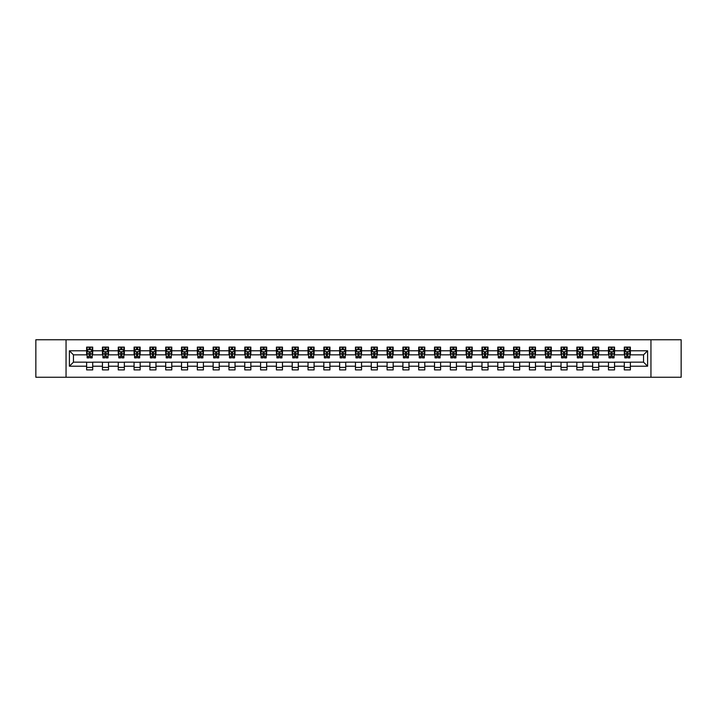 <?xml version="1.0" encoding="UTF-8"?>
<svg xmlns="http://www.w3.org/2000/svg" width="717" height="717" viewBox="0 0 717 717"><rect width="100%" height="100%" fill="white"/><g stroke="black" fill="none" stroke-linecap="round" stroke-linejoin="round"><path stroke-width="1.08" d="M650.946 377.25L681.15 377.25L681.15 339.75L650.946 339.75L650.946 377.25L66.054 377.25L66.054 339.75L35.85 339.75L35.85 377.25L66.054 377.25M650.946 339.75L66.054 339.75M630.368 350.792L630.368 347.1L624.283 347.1L624.283 350.792L614.55 350.792L614.55 347.1L608.473 347.1L608.473 350.792L598.74 350.792L598.74 347.1L592.654 347.1L592.654 350.792L582.93 350.792L582.93 347.1L576.844 347.1L576.844 350.792L567.111 350.792L567.111 347.1L561.035 347.1L561.035 350.792L551.301 350.792L551.301 347.1L545.216 347.1L545.216 350.792L535.482 350.792L535.482 347.1L529.406 347.1L529.406 350.792L519.673 350.792L519.673 347.1L513.587 347.1L513.587 350.792L503.863 350.792L503.863 347.1L497.777 347.1L497.777 350.792L488.044 350.792L488.044 347.1L481.967 347.1L481.967 350.792L472.234 350.792L472.234 347.1L466.149 347.1L466.149 350.792L456.424 350.792L456.424 347.1L450.339 347.1L450.339 350.792L440.605 350.792L440.605 347.1L434.529 347.1L434.529 350.792L424.796 350.792L424.796 347.1L418.71 347.1L418.71 350.792L408.977 350.792L408.977 347.1L402.9 347.1L402.9 350.792L393.167 350.792L393.167 347.1L387.081 347.1L387.081 350.792L377.357 350.792L377.357 347.1L371.272 347.1L371.272 350.792L361.538 350.792L361.538 347.1L355.462 347.1L355.462 350.792L345.728 350.792L345.728 347.1L339.643 347.1L339.643 350.792L329.919 350.792L329.919 347.1L323.833 347.1L323.833 350.792L314.1 350.792L314.1 347.1L308.023 347.1L308.023 350.792L298.29 350.792L298.29 347.1L292.204 347.1L292.204 350.792L282.471 350.792L282.471 347.1L276.395 347.1L276.395 350.792L266.661 350.792L266.661 347.1L260.576 347.1L260.576 350.792L250.851 350.792L250.851 347.1L244.766 347.1L244.766 350.792L235.033 350.792L235.033 347.1L228.956 347.1L228.956 350.792L219.223 350.792L219.223 347.1L213.137 347.1L213.137 350.792L203.413 350.792L203.413 347.1L197.327 347.1L197.327 350.792L187.594 350.792L187.594 347.1L181.518 347.1L181.518 350.792L171.784 350.792L171.784 347.1L165.699 347.1L165.699 350.792L155.965 350.792L155.965 347.1L149.889 347.1L149.889 350.792L140.156 350.792L140.156 347.1L134.07 347.1L134.07 350.792L124.346 350.792L124.346 347.1L118.26 347.1L118.26 350.792L108.527 350.792L108.527 347.1L102.45 347.1L102.45 350.792L92.717 350.792L92.717 347.1L86.632 347.1L86.632 350.792L69.406 350.792L69.406 366.208L73.457 362.148L86.632 362.148L86.632 369.9L92.717 369.9L92.717 362.148L102.45 362.148L102.45 369.9L108.527 369.9L108.527 362.148L118.26 362.148L118.26 369.9L124.346 369.9L124.346 362.148L134.07 362.148L134.07 369.9L140.156 369.9L140.156 362.148L149.889 362.148L149.889 369.9L155.965 369.9L155.965 362.148L165.699 362.148L165.699 369.9L171.784 369.9L171.784 362.148L181.518 362.148L181.518 369.9L187.594 369.9L187.594 362.148L197.327 362.148L197.327 369.9L203.413 369.9L203.413 362.148L213.137 362.148L213.137 369.9L219.223 369.9L219.223 362.148L228.956 362.148L228.956 369.9L235.033 369.9L235.033 362.148L244.766 362.148L244.766 369.9L250.851 369.9L250.851 362.148L260.576 362.148L260.576 369.9L266.661 369.9L266.661 362.148L276.395 362.148L276.395 369.9L282.471 369.9L282.471 362.148L292.204 362.148L292.204 369.9L298.29 369.9L298.29 362.148L308.023 362.148L308.023 369.9L314.1 369.9L314.1 362.148L323.833 362.148L323.833 369.9L329.919 369.9L329.919 362.148L339.643 362.148L339.643 369.9L345.728 369.9L345.728 362.148L355.462 362.148L355.462 369.9L361.538 369.9L361.538 362.148L371.272 362.148L371.272 369.9L377.357 369.9L377.357 362.148L387.081 362.148L387.081 369.9L393.167 369.9L393.167 362.148L402.9 362.148L402.9 369.9L408.977 369.9L408.977 362.148L418.71 362.148L418.71 369.9L424.796 369.9L424.796 362.148L434.529 362.148L434.529 369.9L440.605 369.9L440.605 362.148L450.339 362.148L450.339 369.9L456.424 369.9L456.424 362.148L466.149 362.148L466.149 369.9L472.234 369.9L472.234 362.148L481.967 362.148L481.967 369.9L488.044 369.9L488.044 362.148L497.777 362.148L497.777 369.9L503.863 369.9L503.863 362.148L513.587 362.148L513.587 369.9L519.673 369.9L519.673 362.148L529.406 362.148L529.406 369.9L535.482 369.9L535.482 362.148L545.216 362.148L545.216 369.9L551.301 369.9L551.301 362.148L561.035 362.148L561.035 369.9L567.111 369.9L567.111 362.148L576.844 362.148L576.844 369.9L582.93 369.9L582.93 362.148L592.654 362.148L592.654 369.9L598.74 369.9L598.74 362.148L608.473 362.148L608.473 369.9L614.55 369.9L614.55 362.148L624.283 362.148L624.283 369.9L630.368 369.9L630.368 362.148L643.543 362.148L643.543 354.852L630.368 354.852L630.368 350.792L647.594 350.792L647.594 366.208L630.368 366.208M624.283 366.208L614.55 366.208M608.473 366.208L598.74 366.208M592.654 366.208L582.93 366.208M576.844 366.208L567.111 366.208M561.035 366.208L551.301 366.208M545.216 366.208L535.482 366.208M529.406 366.208L519.673 366.208M513.587 366.208L503.863 366.208M497.777 366.208L488.044 366.208M481.967 366.208L472.234 366.208M466.149 366.208L456.424 366.208M450.339 366.208L440.605 366.208M434.529 366.208L424.796 366.208M418.71 366.208L408.977 366.208M402.9 366.208L393.167 366.208M387.081 366.208L377.357 366.208M371.272 366.208L361.538 366.208M355.462 366.208L345.728 366.208M339.643 366.208L329.919 366.208M323.833 366.208L314.1 366.208M308.023 366.208L298.29 366.208M292.204 366.208L282.471 366.208M276.395 366.208L266.661 366.208M260.576 366.208L250.851 366.208M244.766 366.208L235.033 366.208M228.956 366.208L219.223 366.208M213.137 366.208L203.413 366.208M197.327 366.208L187.594 366.208M181.518 366.208L171.784 366.208M165.699 366.208L155.965 366.208M149.889 366.208L140.156 366.208M134.07 366.208L124.346 366.208M118.26 366.208L108.527 366.208M102.45 366.208L92.717 366.208M86.632 366.208L69.406 366.208M624.283 350.792L624.283 354.852L614.55 354.852L614.55 350.792M608.473 350.792L608.473 354.852L598.74 354.852L598.74 350.792M592.654 350.792L592.654 354.852L582.93 354.852L582.93 350.792M576.844 350.792L576.844 354.852L567.111 354.852L567.111 350.792M561.035 350.792L561.035 354.852L551.301 354.852L551.301 350.792M545.216 350.792L545.216 354.852L535.482 354.852L535.482 350.792M529.406 350.792L529.406 354.852L519.673 354.852L519.673 350.792M513.587 350.792L513.587 354.852L503.863 354.852L503.863 350.792M497.777 350.792L497.777 354.852L488.044 354.852L488.044 350.792M481.967 350.792L481.967 354.852L472.234 354.852L472.234 350.792M466.149 350.792L466.149 354.852L456.424 354.852L456.424 350.792M450.339 350.792L450.339 354.852L440.605 354.852L440.605 350.792M434.529 350.792L434.529 354.852L424.796 354.852L424.796 350.792M418.71 350.792L418.71 354.852L408.977 354.852L408.977 350.792M402.9 350.792L402.9 354.852L393.167 354.852L393.167 350.792M387.081 350.792L387.081 354.852L377.357 354.852L377.357 350.792M371.272 350.792L371.272 354.852L361.538 354.852L361.538 350.792M355.462 350.792L355.462 354.852L345.728 354.852L345.728 350.792M339.643 350.792L339.643 354.852L329.919 354.852L329.919 350.792M323.833 350.792L323.833 354.852L314.1 354.852L314.1 350.792M308.023 350.792L308.023 354.852L298.29 354.852L298.29 350.792M292.204 350.792L292.204 354.852L282.471 354.852L282.471 350.792M276.395 350.792L276.395 354.852L266.661 354.852L266.661 350.792M260.576 350.792L260.576 354.852L250.851 354.852L250.851 350.792M244.766 350.792L244.766 354.852L235.033 354.852L235.033 350.792M228.956 350.792L228.956 354.852L219.223 354.852L219.223 350.792M213.137 350.792L213.137 354.852L203.413 354.852L203.413 350.792M197.327 350.792L197.327 354.852L187.594 354.852L187.594 350.792M181.518 350.792L181.518 354.852L171.784 354.852L171.784 350.792M165.699 350.792L165.699 354.852L155.965 354.852L155.965 350.792M149.889 350.792L149.889 354.852L140.156 354.852L140.156 350.792M134.07 350.792L134.07 354.852L124.346 354.852L124.346 350.792M118.26 350.792L118.26 354.852L108.527 354.852L108.527 350.792M102.45 350.792L102.45 354.852L92.717 354.852L92.717 350.792M86.632 350.792L86.632 354.852L73.457 354.852L69.406 350.792M73.457 354.852L73.457 362.148M647.594 366.208L643.543 362.148M643.543 354.852L647.594 350.792M86.632 349.627L87.142 349.627M89.069 349.627L90.288 349.627M92.206 349.627L92.717 349.627M86.632 354.754L87.142 354.754M89.069 354.754L90.288 354.754M92.206 354.754L92.717 354.754M86.632 362.246L92.717 362.246M86.632 367.373L92.717 367.373M102.45 362.246L108.527 362.246M102.45 367.373L108.527 367.373M102.45 349.627L102.952 349.627M104.879 349.627L106.098 349.627M108.025 349.627L108.527 349.627M102.45 354.754L102.952 354.754M104.879 354.754L106.098 354.754M108.025 354.754L108.527 354.754M118.26 362.246L124.346 362.246M118.26 367.373L124.346 367.373M118.26 349.627L118.771 349.627M120.698 349.627L121.908 349.627M123.835 349.627L124.346 349.627M118.26 354.754L118.771 354.754M120.698 354.754L121.908 354.754M123.835 354.754L124.346 354.754M134.07 362.246L140.156 362.246M134.07 367.373L140.156 367.373M134.07 349.627L134.581 349.627M136.508 349.627L137.727 349.627M139.654 349.627L140.156 349.627M134.07 354.754L134.581 354.754M136.508 354.754L137.727 354.754M139.654 354.754L140.156 354.754M149.889 362.246L155.965 362.246M149.889 367.373L155.965 367.373M149.889 349.627L150.391 349.627M152.318 349.627L153.537 349.627M155.464 349.627L155.965 349.627M149.889 354.754L150.391 354.754M152.318 354.754L153.537 354.754M155.464 354.754L155.965 354.754M165.699 362.246L171.784 362.246M165.699 367.373L171.784 367.373M165.699 349.627L166.21 349.627M168.136 349.627L169.346 349.627M171.273 349.627L171.784 349.627M165.699 354.754L166.21 354.754M168.136 354.754L169.346 354.754M171.273 354.754L171.784 354.754M181.518 362.246L187.594 362.246M181.518 367.373L187.594 367.373M181.518 349.627L182.019 349.627M183.946 349.627L185.165 349.627M187.092 349.627L187.594 349.627M181.518 354.754L182.019 354.754M183.946 354.754L185.165 354.754M187.092 354.754L187.594 354.754M197.327 362.246L203.413 362.246M197.327 367.373L203.413 367.373M197.327 349.627L197.838 349.627M199.756 349.627L200.975 349.627M202.902 349.627L203.413 349.627M197.327 354.754L197.838 354.754M199.756 354.754L200.975 354.754M202.902 354.754L203.413 354.754M213.137 362.246L219.223 362.246M213.137 367.373L219.223 367.373M213.137 349.627L213.648 349.627M215.575 349.627L216.794 349.627M218.712 349.627L219.223 349.627M213.137 354.754L213.648 354.754M215.575 354.754L216.794 354.754M218.712 354.754L219.223 354.754M228.956 362.246L235.033 362.246M228.956 367.373L235.033 367.373M228.956 349.627L229.458 349.627M231.385 349.627L232.604 349.627M234.531 349.627L235.033 349.627M228.956 354.754L229.458 354.754M231.385 354.754L232.604 354.754M234.531 354.754L235.033 354.754M244.766 362.246L250.851 362.246M244.766 367.373L250.851 367.373M244.766 349.627L245.277 349.627M247.204 349.627L248.414 349.627M250.341 349.627L250.851 349.627M244.766 354.754L245.277 354.754M247.204 354.754L248.414 354.754M250.341 354.754L250.851 354.754M260.576 362.246L266.661 362.246M260.576 367.373L266.661 367.373M260.576 349.627L261.087 349.627M263.014 349.627L264.232 349.627M266.159 349.627L266.661 349.627M260.576 354.754L261.087 354.754M263.014 354.754L264.232 354.754M266.159 354.754L266.661 354.754M276.395 362.246L282.471 362.246M276.395 367.373L282.471 367.373M276.395 349.627L276.896 349.627M278.823 349.627L280.042 349.627M281.969 349.627L282.471 349.627M276.395 354.754L276.896 354.754M278.823 354.754L280.042 354.754M281.969 354.754L282.471 354.754M292.204 362.246L298.29 362.246M292.204 367.373L298.29 367.373M292.204 349.627L292.715 349.627M294.642 349.627L295.852 349.627M297.779 349.627L298.29 349.627M292.204 354.754L292.715 354.754M294.642 354.754L295.852 354.754M297.779 354.754L298.29 354.754M308.023 362.246L314.1 362.246M308.023 367.373L314.1 367.373M308.023 349.627L308.525 349.627M310.452 349.627L311.671 349.627M313.598 349.627L314.1 349.627M308.023 354.754L308.525 354.754M310.452 354.754L311.671 354.754M313.598 354.754L314.1 354.754M323.833 362.246L329.919 362.246M323.833 367.373L329.919 367.373M323.833 349.627L324.344 349.627M326.262 349.627L327.481 349.627M329.408 349.627L329.919 349.627M323.833 354.754L324.344 354.754M326.262 354.754L327.481 354.754M329.408 354.754L329.919 354.754M339.643 362.246L345.728 362.246M339.643 367.373L345.728 367.373M339.643 349.627L340.154 349.627M342.081 349.627L343.291 349.627M345.218 349.627L345.728 349.627M339.643 354.754L340.154 354.754M342.081 354.754L343.291 354.754M345.218 354.754L345.728 354.754M355.462 362.246L361.538 362.246M355.462 367.373L361.538 367.373M355.462 349.627L355.964 349.627M357.891 349.627L359.109 349.627M361.036 349.627L361.538 349.627M355.462 354.754L355.964 354.754M357.891 354.754L359.109 354.754M361.036 354.754L361.538 354.754M371.272 362.246L377.357 362.246M371.272 367.373L377.357 367.373M371.272 349.627L371.782 349.627M373.709 349.627L374.919 349.627M376.846 349.627L377.357 349.627M371.272 354.754L371.782 354.754M373.709 354.754L374.919 354.754M376.846 354.754L377.357 354.754M387.081 362.246L393.167 362.246M387.081 367.373L393.167 367.373M387.081 349.627L387.592 349.627M389.519 349.627L390.738 349.627M392.656 349.627L393.167 349.627M387.081 354.754L387.592 354.754M389.519 354.754L390.738 354.754M392.656 354.754L393.167 354.754M402.9 362.246L408.977 362.246M402.9 367.373L408.977 367.373M402.9 349.627L403.402 349.627M405.329 349.627L406.548 349.627M408.475 349.627L408.977 349.627M402.9 354.754L403.402 354.754M405.329 354.754L406.548 354.754M408.475 354.754L408.977 354.754M418.71 362.246L424.796 362.246M418.71 367.373L424.796 367.373M418.71 349.627L419.221 349.627M421.148 349.627L422.358 349.627M424.285 349.627L424.796 349.627M418.71 354.754L419.221 354.754M421.148 354.754L422.358 354.754M424.285 354.754L424.796 354.754M434.529 362.246L440.605 362.246M434.529 367.373L440.605 367.373M434.529 349.627L435.031 349.627M436.958 349.627L438.177 349.627M440.104 349.627L440.605 349.627M434.529 354.754L435.031 354.754M436.958 354.754L438.177 354.754M440.104 354.754L440.605 354.754M450.339 362.246L456.424 362.246M450.339 367.373L456.424 367.373M450.339 349.627L450.841 349.627M452.768 349.627L453.986 349.627M455.913 349.627L456.424 349.627M450.339 354.754L450.841 354.754M452.768 354.754L453.986 354.754M455.913 354.754L456.424 354.754M466.149 362.246L472.234 362.246M466.149 367.373L472.234 367.373M466.149 349.627L466.659 349.627M468.586 349.627L469.796 349.627M471.723 349.627L472.234 349.627M466.149 354.754L466.659 354.754M468.586 354.754L469.796 354.754M471.723 354.754L472.234 354.754M481.967 362.246L488.044 362.246M481.967 367.373L488.044 367.373M481.967 349.627L482.469 349.627M484.396 349.627L485.615 349.627M487.542 349.627L488.044 349.627M481.967 354.754L482.469 354.754M484.396 354.754L485.615 354.754M487.542 354.754L488.044 354.754M497.777 362.246L503.863 362.246M497.777 367.373L503.863 367.373M497.777 349.627L498.288 349.627M500.206 349.627L501.425 349.627M503.352 349.627L503.863 349.627M497.777 354.754L498.288 354.754M500.206 354.754L501.425 354.754M503.352 354.754L503.863 354.754M513.587 362.246L519.673 362.246M513.587 367.373L519.673 367.373M513.587 349.627L514.098 349.627M516.025 349.627L517.244 349.627M519.162 349.627L519.673 349.627M513.587 354.754L514.098 354.754M516.025 354.754L517.244 354.754M519.162 354.754L519.673 354.754M529.406 362.246L535.482 362.246M529.406 367.373L535.482 367.373M529.406 349.627L529.908 349.627M531.835 349.627L533.054 349.627M534.981 349.627L535.482 349.627M529.406 354.754L529.908 354.754M531.835 354.754L533.054 354.754M534.981 354.754L535.482 354.754M545.216 362.246L551.301 362.246M545.216 367.373L551.301 367.373M545.216 349.627L545.727 349.627M547.654 349.627L548.863 349.627M550.79 349.627L551.301 349.627M545.216 354.754L545.727 354.754M547.654 354.754L548.863 354.754M550.79 354.754L551.301 354.754M561.035 362.246L567.111 362.246M561.035 367.373L567.111 367.373M561.035 349.627L561.536 349.627M563.463 349.627L564.682 349.627M566.609 349.627L567.111 349.627M561.035 354.754L561.536 354.754M563.463 354.754L564.682 354.754M566.609 354.754L567.111 354.754M576.844 362.246L582.93 362.246M576.844 367.373L582.93 367.373M576.844 349.627L577.346 349.627M579.273 349.627L580.492 349.627M582.419 349.627L582.93 349.627M576.844 354.754L577.346 354.754M579.273 354.754L580.492 354.754M582.419 354.754L582.93 354.754M592.654 362.246L598.74 362.246M592.654 367.373L598.74 367.373M592.654 349.627L593.165 349.627M595.092 349.627L596.302 349.627M598.229 349.627L598.74 349.627M592.654 354.754L593.165 354.754M595.092 354.754L596.302 354.754M598.229 354.754L598.74 354.754M608.473 362.246L614.55 362.246M608.473 367.373L614.55 367.373M608.473 349.627L608.975 349.627M610.902 349.627L612.121 349.627M614.048 349.627L614.55 349.627M608.473 354.754L608.975 354.754M610.902 354.754L612.121 354.754M614.048 354.754L614.55 354.754M624.283 362.246L630.368 362.246M624.283 367.373L630.368 367.373M624.283 349.627L624.794 349.627M626.712 349.627L627.931 349.627M629.858 349.627L630.368 349.627M624.283 354.754L624.794 354.754M626.712 354.754L627.931 354.754M629.858 354.754L630.368 354.754M90.288 348.417L89.069 348.417M92.206 356.618L90.288 356.618L90.288 357.891L92.206 357.891L92.206 351.706L91.193 349.681L88.155 349.681L87.142 351.706L87.142 357.891L89.069 357.891L89.069 356.618L87.142 356.618M87.142 351.706L87.142 347.1M92.206 351.706L92.206 347.1M89.069 349.681L89.069 347.1M90.288 347.1L90.288 349.681M90.288 356.618L90.288 352.468L89.069 352.468L89.069 356.618M106.098 348.417L104.879 348.417M108.025 356.618L106.098 356.618L106.098 357.891L108.025 357.891L108.025 351.706L107.012 349.681L103.965 349.681L102.952 351.706L102.952 357.891L104.879 357.891L104.879 356.618L102.952 356.618M102.952 351.706L102.952 347.1M108.025 351.706L108.025 347.1M104.879 349.681L104.879 347.1M106.098 347.1L106.098 349.681M106.098 356.618L106.098 352.468L104.879 352.468L104.879 356.618M121.908 348.417L120.698 348.417M123.835 356.618L121.908 356.618L121.908 357.891L123.835 357.891L123.835 351.706L122.822 349.681L119.784 349.681L118.771 351.706L118.771 357.891L120.698 357.891L120.698 356.618L118.771 356.618M118.771 351.706L118.771 347.1M123.835 351.706L123.835 347.1M120.698 349.681L120.698 347.1M121.908 347.1L121.908 349.681M121.908 356.618L121.908 352.468L120.698 352.468L120.698 356.618M137.727 348.417L136.508 348.417M139.654 356.618L137.727 356.618L137.727 357.891L139.654 357.891L139.654 351.706L138.632 349.681L135.594 349.681L134.581 351.706L134.581 357.891L136.508 357.891L136.508 356.618L134.581 356.618M134.581 351.706L134.581 347.1M139.654 351.706L139.654 347.1M136.508 349.681L136.508 347.1M137.727 347.1L137.727 349.681M137.727 356.618L137.727 352.468L136.508 352.468L136.508 356.618M153.537 348.417L152.318 348.417M155.464 356.618L153.537 356.618L153.537 357.891L155.464 357.891L155.464 351.706L154.451 349.681L151.404 349.681L150.391 351.706L150.391 357.891L152.318 357.891L152.318 356.618L150.391 356.618M150.391 351.706L150.391 347.1M155.464 351.706L155.464 347.1M152.318 349.681L152.318 347.1M153.537 347.1L153.537 349.681M153.537 356.618L153.537 352.468L152.318 352.468L152.318 356.618M169.346 348.417L168.136 348.417M171.273 356.618L169.346 356.618L169.346 357.891L171.273 357.891L171.273 351.706L170.261 349.681L167.222 349.681L166.21 351.706L166.21 357.891L168.136 357.891L168.136 356.618L166.21 356.618M166.21 351.706L166.21 347.1M171.273 351.706L171.273 347.1M168.136 349.681L168.136 347.1M169.346 347.1L169.346 349.681M169.346 356.618L169.346 352.468L168.136 352.468L168.136 356.618M185.165 348.417L183.946 348.417M187.092 356.618L185.165 356.618L185.165 357.891L187.092 357.891L187.092 351.706L186.079 349.681L183.032 349.681L182.019 351.706L182.019 357.891L183.946 357.891L183.946 356.618L182.019 356.618M182.019 351.706L182.019 347.1M187.092 351.706L187.092 347.1M183.946 349.681L183.946 347.1M185.165 347.1L185.165 349.681M185.165 356.618L185.165 352.468L183.946 352.468L183.946 356.618M200.975 348.417L199.756 348.417M202.902 356.618L200.975 356.618L200.975 357.891L202.902 357.891L202.902 351.706L201.889 349.681L198.851 349.681L197.838 351.706L197.838 357.891L199.756 357.891L199.756 356.618L197.838 356.618M197.838 351.706L197.838 347.1M202.902 351.706L202.902 347.1M199.756 349.681L199.756 347.1M200.975 347.1L200.975 349.681M200.975 356.618L200.975 352.468L199.756 352.468L199.756 356.618M216.794 348.417L215.575 348.417M218.712 356.618L216.794 356.618L216.794 357.891L218.712 357.891L218.712 351.706L217.699 349.681L214.661 349.681L213.648 351.706L213.648 357.891L215.575 357.891L215.575 356.618L213.648 356.618M213.648 351.706L213.648 347.1M218.712 351.706L218.712 347.1M215.575 349.681L215.575 347.1M216.794 347.1L216.794 349.681M216.794 356.618L216.794 352.468L215.575 352.468L215.575 356.618M232.604 348.417L231.385 348.417M234.531 356.618L232.604 356.618L232.604 357.891L234.531 357.891L234.531 351.706L233.518 349.681L230.471 349.681L229.458 351.706L229.458 357.891L231.385 357.891L231.385 356.618L229.458 356.618M229.458 351.706L229.458 347.1M234.531 351.706L234.531 347.1M231.385 349.681L231.385 347.1M232.604 347.1L232.604 349.681M232.604 356.618L232.604 352.468L231.385 352.468L231.385 356.618M248.414 348.417L247.204 348.417M250.341 356.618L248.414 356.618L248.414 357.891L250.341 357.891L250.341 351.706L249.328 349.681L246.29 349.681L245.277 351.706L245.277 357.891L247.204 357.891L247.204 356.618L245.277 356.618M245.277 351.706L245.277 347.1M250.341 351.706L250.341 347.1M247.204 349.681L247.204 347.1M248.414 347.1L248.414 349.681M248.414 356.618L248.414 352.468L247.204 352.468L247.204 356.618M264.232 348.417L263.014 348.417M266.159 356.618L264.232 356.618L264.232 357.891L266.159 357.891L266.159 351.706L265.138 349.681L262.099 349.681L261.087 351.706L261.087 357.891L263.014 357.891L263.014 356.618L261.087 356.618M261.087 351.706L261.087 347.1M266.159 351.706L266.159 347.1M263.014 349.681L263.014 347.1M264.232 347.1L264.232 349.681M264.232 356.618L264.232 352.468L263.014 352.468L263.014 356.618M280.042 348.417L278.823 348.417M281.969 356.618L280.042 356.618L280.042 357.891L281.969 357.891L281.969 351.706L280.956 349.681L277.909 349.681L276.896 351.706L276.896 357.891L278.823 357.891L278.823 356.618L276.896 356.618M276.896 351.706L276.896 347.1M281.969 351.706L281.969 347.1M278.823 349.681L278.823 347.1M280.042 347.1L280.042 349.681M280.042 356.618L280.042 352.468L278.823 352.468L278.823 356.618M295.852 348.417L294.642 348.417M297.779 356.618L295.852 356.618L295.852 357.891L297.779 357.891L297.779 351.706L296.766 349.681L293.728 349.681L292.715 351.706L292.715 357.891L294.642 357.891L294.642 356.618L292.715 356.618M292.715 351.706L292.715 347.1M297.779 351.706L297.779 347.1M294.642 349.681L294.642 347.1M295.852 347.1L295.852 349.681M295.852 356.618L295.852 352.468L294.642 352.468L294.642 356.618M311.671 348.417L310.452 348.417M313.598 356.618L311.671 356.618L311.671 357.891L313.598 357.891L313.598 351.706L312.585 349.681L309.538 349.681L308.525 351.706L308.525 357.891L310.452 357.891L310.452 356.618L308.525 356.618M308.525 351.706L308.525 347.1M313.598 351.706L313.598 347.1M310.452 349.681L310.452 347.1M311.671 347.1L311.671 349.681M311.671 356.618L311.671 352.468L310.452 352.468L310.452 356.618M327.481 348.417L326.262 348.417M329.408 356.618L327.481 356.618L327.481 357.891L329.408 357.891L329.408 351.706L328.395 349.681L325.357 349.681L324.344 351.706L324.344 357.891L326.262 357.891L326.262 356.618L324.344 356.618M324.344 351.706L324.344 347.1M329.408 351.706L329.408 347.1M326.262 349.681L326.262 347.1M327.481 347.1L327.481 349.681M327.481 356.618L327.481 352.468L326.262 352.468L326.262 356.618M343.291 348.417L342.081 348.417M345.218 356.618L343.291 356.618L343.291 357.891L345.218 357.891L345.218 351.706L344.205 349.681L341.167 349.681L340.154 351.706L340.154 357.891L342.081 357.891L342.081 356.618L340.154 356.618M340.154 351.706L340.154 347.1M345.218 351.706L345.218 347.1M342.081 349.681L342.081 347.1M343.291 347.1L343.291 349.681M343.291 356.618L343.291 352.468L342.081 352.468L342.081 356.618M359.109 348.417L357.891 348.417M361.036 356.618L359.109 356.618L359.109 357.891L361.036 357.891L361.036 351.706L360.024 349.681L356.976 349.681L355.964 351.706L355.964 357.891L357.891 357.891L357.891 356.618L355.964 356.618M355.964 351.706L355.964 347.1M361.036 351.706L361.036 347.1M357.891 349.681L357.891 347.1M359.109 347.1L359.109 349.681M359.109 356.618L359.109 352.468L357.891 352.468L357.891 356.618M374.919 348.417L373.709 348.417M376.846 356.618L374.919 356.618L374.919 357.891L376.846 357.891L376.846 351.706L375.833 349.681L372.795 349.681L371.782 351.706L371.782 357.891L373.709 357.891L373.709 356.618L371.782 356.618M371.782 351.706L371.782 347.1M376.846 351.706L376.846 347.1M373.709 349.681L373.709 347.1M374.919 347.1L374.919 349.681M374.919 356.618L374.919 352.468L373.709 352.468L373.709 356.618M390.738 348.417L389.519 348.417M392.656 356.618L390.738 356.618L390.738 357.891L392.656 357.891L392.656 351.706L391.643 349.681L388.605 349.681L387.592 351.706L387.592 357.891L389.519 357.891L389.519 356.618L387.592 356.618M387.592 351.706L387.592 347.1M392.656 351.706L392.656 347.1M389.519 349.681L389.519 347.1M390.738 347.1L390.738 349.681M390.738 356.618L390.738 352.468L389.519 352.468L389.519 356.618M406.548 348.417L405.329 348.417M408.475 356.618L406.548 356.618L406.548 357.891L408.475 357.891L408.475 351.706L407.462 349.681L404.415 349.681L403.402 351.706L403.402 357.891L405.329 357.891L405.329 356.618L403.402 356.618M403.402 351.706L403.402 347.1M408.475 351.706L408.475 347.1M405.329 349.681L405.329 347.1M406.548 347.1L406.548 349.681M406.548 356.618L406.548 352.468L405.329 352.468L405.329 356.618M422.358 348.417L421.148 348.417M424.285 356.618L422.358 356.618L422.358 357.891L424.285 357.891L424.285 351.706L423.272 349.681L420.234 349.681L419.221 351.706L419.221 357.891L421.148 357.891L421.148 356.618L419.221 356.618M419.221 351.706L419.221 347.1M424.285 351.706L424.285 347.1M421.148 349.681L421.148 347.1M422.358 347.1L422.358 349.681M422.358 356.618L422.358 352.468L421.148 352.468L421.148 356.618M438.177 348.417L436.958 348.417M440.104 356.618L438.177 356.618L438.177 357.891L440.104 357.891L440.104 351.706L439.091 349.681L436.044 349.681L435.031 351.706L435.031 357.891L436.958 357.891L436.958 356.618L435.031 356.618M435.031 351.706L435.031 347.1M440.104 351.706L440.104 347.1M436.958 349.681L436.958 347.1M438.177 347.1L438.177 349.681M438.177 356.618L438.177 352.468L436.958 352.468L436.958 356.618M453.986 348.417L452.768 348.417M455.913 356.618L453.986 356.618L453.986 357.891L455.913 357.891L455.913 351.706L454.901 349.681L451.862 349.681L450.841 351.706L450.841 357.891L452.768 357.891L452.768 356.618L450.841 356.618M450.841 351.706L450.841 347.1M455.913 351.706L455.913 347.1M452.768 349.681L452.768 347.1M453.986 347.1L453.986 349.681M453.986 356.618L453.986 352.468L452.768 352.468L452.768 356.618M469.796 348.417L468.586 348.417M471.723 356.618L469.796 356.618L469.796 357.891L471.723 357.891L471.723 351.706L470.711 349.681L467.672 349.681L466.659 351.706L466.659 357.891L468.586 357.891L468.586 356.618L466.659 356.618M466.659 351.706L466.659 347.1M471.723 351.706L471.723 347.1M468.586 349.681L468.586 347.1M469.796 347.1L469.796 349.681M469.796 356.618L469.796 352.468L468.586 352.468L468.586 356.618M485.615 348.417L484.396 348.417M487.542 356.618L485.615 356.618L485.615 357.891L487.542 357.891L487.542 351.706L486.529 349.681L483.482 349.681L482.469 351.706L482.469 357.891L484.396 357.891L484.396 356.618L482.469 356.618M482.469 351.706L482.469 347.1M487.542 351.706L487.542 347.1M484.396 349.681L484.396 347.1M485.615 347.1L485.615 349.681M485.615 356.618L485.615 352.468L484.396 352.468L484.396 356.618M501.425 348.417L500.206 348.417M503.352 356.618L501.425 356.618L501.425 357.891L503.352 357.891L503.352 351.706L502.339 349.681L499.301 349.681L498.288 351.706L498.288 357.891L500.206 357.891L500.206 356.618L498.288 356.618M498.288 351.706L498.288 347.1M503.352 351.706L503.352 347.1M500.206 349.681L500.206 347.1M501.425 347.1L501.425 349.681M501.425 356.618L501.425 352.468L500.206 352.468L500.206 356.618M517.244 348.417L516.025 348.417M519.162 356.618L517.244 356.618L517.244 357.891L519.162 357.891L519.162 351.706L518.149 349.681L515.111 349.681L514.098 351.706L514.098 357.891L516.025 357.891L516.025 356.618L514.098 356.618M514.098 351.706L514.098 347.1M519.162 351.706L519.162 347.1M516.025 349.681L516.025 347.1M517.244 347.1L517.244 349.681M517.244 356.618L517.244 352.468L516.025 352.468L516.025 356.618M533.054 348.417L531.835 348.417M534.981 356.618L533.054 356.618L533.054 357.891L534.981 357.891L534.981 351.706L533.968 349.681L530.921 349.681L529.908 351.706L529.908 357.891L531.835 357.891L531.835 356.618L529.908 356.618M529.908 351.706L529.908 347.1M534.981 351.706L534.981 347.1M531.835 349.681L531.835 347.1M533.054 347.1L533.054 349.681M533.054 356.618L533.054 352.468L531.835 352.468L531.835 356.618M548.863 348.417L547.654 348.417M550.79 356.618L548.863 356.618L548.863 357.891L550.79 357.891L550.79 351.706L549.778 349.681L546.739 349.681L545.727 351.706L545.727 357.891L547.654 357.891L547.654 356.618L545.727 356.618M545.727 351.706L545.727 347.1M550.79 351.706L550.79 347.1M547.654 349.681L547.654 347.1M548.863 347.1L548.863 349.681M548.863 356.618L548.863 352.468L547.654 352.468L547.654 356.618M564.682 348.417L563.463 348.417M566.609 356.618L564.682 356.618L564.682 357.891L566.609 357.891L566.609 351.706L565.596 349.681L562.549 349.681L561.536 351.706L561.536 357.891L563.463 357.891L563.463 356.618L561.536 356.618M561.536 351.706L561.536 347.1M566.609 351.706L566.609 347.1M563.463 349.681L563.463 347.1M564.682 347.1L564.682 349.681M564.682 356.618L564.682 352.468L563.463 352.468L563.463 356.618M580.492 348.417L579.273 348.417M582.419 356.618L580.492 356.618L580.492 357.891L582.419 357.891L582.419 351.706L581.406 349.681L578.368 349.681L577.346 351.706L577.346 357.891L579.273 357.891L579.273 356.618L577.346 356.618M577.346 351.706L577.346 347.1M582.419 351.706L582.419 347.1M579.273 349.681L579.273 347.1M580.492 347.1L580.492 349.681M580.492 356.618L580.492 352.468L579.273 352.468L579.273 356.618M596.302 348.417L595.092 348.417M598.229 356.618L596.302 356.618L596.302 357.891L598.229 357.891L598.229 351.706L597.216 349.681L594.178 349.681L593.165 351.706L593.165 357.891L595.092 357.891L595.092 356.618L593.165 356.618M593.165 351.706L593.165 347.1M598.229 351.706L598.229 347.1M595.092 349.681L595.092 347.1M596.302 347.1L596.302 349.681M596.302 356.618L596.302 352.468L595.092 352.468L595.092 356.618M612.121 348.417L610.902 348.417M614.048 356.618L612.121 356.618L612.121 357.891L614.048 357.891L614.048 351.706L613.035 349.681L609.988 349.681L608.975 351.706L608.975 357.891L610.902 357.891L610.902 356.618L608.975 356.618M608.975 351.706L608.975 347.1M614.048 351.706L614.048 347.1M610.902 349.681L610.902 347.1M612.121 347.1L612.121 349.681M612.121 356.618L612.121 352.468L610.902 352.468L610.902 356.618M627.931 348.417L626.712 348.417M629.858 356.618L627.931 356.618L627.931 357.891L629.858 357.891L629.858 351.706L628.845 349.681L625.807 349.681L624.794 351.706L624.794 357.891L626.712 357.891L626.712 356.618L624.794 356.618M624.794 351.706L624.794 347.1M629.858 351.706L629.858 347.1M626.712 349.681L626.712 347.1M627.931 347.1L627.931 349.681M627.931 356.618L627.931 352.468L626.712 352.468L626.712 356.618M92.188 351.662L87.169 351.662M87.142 349.806L88.092 349.806M91.256 349.806L92.206 349.806M89.069 353.902L87.142 353.902M92.206 353.902L90.288 353.902M90.288 349.062L89.069 349.062M107.998 351.662L102.979 351.662M102.952 349.806L103.911 349.806M107.066 349.806L108.025 349.806M104.879 353.902L102.952 353.902M108.025 353.902L106.098 353.902M106.098 349.062L104.879 349.062M123.808 351.662L118.789 351.662M118.771 349.806L119.721 349.806M122.885 349.806L123.835 349.806M120.698 353.902L118.771 353.902M123.835 353.902L121.908 353.902M121.908 349.062L120.698 349.062M139.627 351.662L134.608 351.662M134.581 349.806L135.531 349.806M138.695 349.806L139.654 349.806M136.508 353.902L134.581 353.902M139.654 353.902L137.727 353.902M137.727 349.062L136.508 349.062M155.437 351.662L150.418 351.662M150.391 349.806L151.35 349.806M154.513 349.806L155.464 349.806M152.318 353.902L150.391 353.902M155.464 353.902L153.537 353.902M153.537 349.062L152.318 349.062M171.246 351.662L166.236 351.662M166.21 349.806L167.16 349.806M170.323 349.806L171.273 349.806M168.136 353.902L166.21 353.902M171.273 353.902L169.346 353.902M169.346 349.062L168.136 349.062M187.065 351.662L182.046 351.662M182.019 349.806L182.969 349.806M186.133 349.806L187.092 349.806M183.946 353.902L182.019 353.902M187.092 353.902L185.165 353.902M185.165 349.062L183.946 349.062M202.875 351.662L197.856 351.662M197.838 349.806L198.788 349.806M201.952 349.806L202.902 349.806M199.756 353.902L197.838 353.902M202.902 353.902L200.975 353.902M200.975 349.062L199.756 349.062M218.694 351.662L213.675 351.662M213.648 349.806L214.598 349.806M217.762 349.806L218.712 349.806M215.575 353.902L213.648 353.902M218.712 353.902L216.794 353.902M216.794 349.062L215.575 349.062M234.504 351.662L229.485 351.662M229.458 349.806L230.417 349.806M233.572 349.806L234.531 349.806M231.385 353.902L229.458 353.902M234.531 353.902L232.604 353.902M232.604 349.062L231.385 349.062M250.314 351.662L245.295 351.662M245.277 349.806L246.227 349.806M249.391 349.806L250.341 349.806M247.204 353.902L245.277 353.902M250.341 353.902L248.414 353.902M248.414 349.062L247.204 349.062M266.132 351.662L261.113 351.662M261.087 349.806L262.037 349.806M265.2 349.806L266.159 349.806M263.014 353.902L261.087 353.902M266.159 353.902L264.232 353.902M264.232 349.062L263.014 349.062M281.942 351.662L276.923 351.662M276.896 349.806L277.855 349.806M281.019 349.806L281.969 349.806M278.823 353.902L276.896 353.902M281.969 353.902L280.042 353.902M280.042 349.062L278.823 349.062M297.752 351.662L292.742 351.662M292.715 349.806L293.665 349.806M296.829 349.806L297.779 349.806M294.642 353.902L292.715 353.902M297.779 353.902L295.852 353.902M295.852 349.062L294.642 349.062M313.571 351.662L308.552 351.662M308.525 349.806L309.475 349.806M312.639 349.806L313.598 349.806M310.452 353.902L308.525 353.902M313.598 353.902L311.671 353.902M311.671 349.062L310.452 349.062M329.381 351.662L324.362 351.662M324.344 349.806L325.294 349.806M328.458 349.806L329.408 349.806M326.262 353.902L324.344 353.902M329.408 353.902L327.481 353.902M327.481 349.062L326.262 349.062M345.2 351.662L340.181 351.662M340.154 349.806L341.104 349.806M344.268 349.806L345.218 349.806M342.081 353.902L340.154 353.902M345.218 353.902L343.291 353.902M343.291 349.062L342.081 349.062M361.01 351.662L355.99 351.662M355.964 349.806L356.923 349.806M360.077 349.806L361.036 349.806M357.891 353.902L355.964 353.902M361.036 353.902L359.109 353.902M359.109 349.062L357.891 349.062M376.819 351.662L371.8 351.662M371.782 349.806L372.732 349.806M375.896 349.806L376.846 349.806M373.709 353.902L371.782 353.902M376.846 353.902L374.919 353.902M374.919 349.062L373.709 349.062M392.638 351.662L387.619 351.662M387.592 349.806L388.542 349.806M391.706 349.806L392.656 349.806M389.519 353.902L387.592 353.902M392.656 353.902L390.738 353.902M390.738 349.062L389.519 349.062M408.448 351.662L403.429 351.662M403.402 349.806L404.361 349.806M407.525 349.806L408.475 349.806M405.329 353.902L403.402 353.902M408.475 353.902L406.548 353.902M406.548 349.062L405.329 349.062M424.258 351.662L419.248 351.662M419.221 349.806L420.171 349.806M423.335 349.806L424.285 349.806M421.148 353.902L419.221 353.902M424.285 353.902L422.358 353.902M422.358 349.062L421.148 349.062M440.077 351.662L435.058 351.662M435.031 349.806L435.981 349.806M439.145 349.806L440.104 349.806M436.958 353.902L435.031 353.902M440.104 353.902L438.177 353.902M438.177 349.062L436.958 349.062M455.887 351.662L450.868 351.662M450.841 349.806L451.8 349.806M454.963 349.806L455.913 349.806M452.768 353.902L450.841 353.902M455.913 353.902L453.986 353.902M453.986 349.062L452.768 349.062M471.705 351.662L466.686 351.662M466.659 349.806L467.609 349.806M470.773 349.806L471.723 349.806M468.586 353.902L466.659 353.902M471.723 353.902L469.796 353.902M469.796 349.062L468.586 349.062M487.515 351.662L482.496 351.662M482.469 349.806L483.428 349.806M486.583 349.806L487.542 349.806M484.396 353.902L482.469 353.902M487.542 353.902L485.615 353.902M485.615 349.062L484.396 349.062M503.325 351.662L498.306 351.662M498.288 349.806L499.238 349.806M502.402 349.806L503.352 349.806M500.206 353.902L498.288 353.902M503.352 353.902L501.425 353.902M501.425 349.062L500.206 349.062M519.144 351.662L514.125 351.662M514.098 349.806L515.048 349.806M518.212 349.806L519.162 349.806M516.025 353.902L514.098 353.902M519.162 353.902L517.244 353.902M517.244 349.062L516.025 349.062M534.954 351.662L529.935 351.662M529.908 349.806L530.867 349.806M534.031 349.806L534.981 349.806M531.835 353.902L529.908 353.902M534.981 353.902L533.054 353.902M533.054 349.062L531.835 349.062M550.764 351.662L545.754 351.662M545.727 349.806L546.677 349.806M549.84 349.806L550.79 349.806M547.654 353.902L545.727 353.902M550.79 353.902L548.863 353.902M548.863 349.062L547.654 349.062M566.582 351.662L561.563 351.662M561.536 349.806L562.486 349.806M565.65 349.806L566.609 349.806M563.463 353.902L561.536 353.902M566.609 353.902L564.682 353.902M564.682 349.062L563.463 349.062M582.392 351.662L577.373 351.662M577.346 349.806L578.305 349.806M581.469 349.806L582.419 349.806M579.273 353.902L577.346 353.902M582.419 353.902L580.492 353.902M580.492 349.062L579.273 349.062M598.211 351.662L593.192 351.662M593.165 349.806L594.115 349.806M597.279 349.806L598.229 349.806M595.092 353.902L593.165 353.902M598.229 353.902L596.302 353.902M596.302 349.062L595.092 349.062M614.021 351.662L609.002 351.662M608.975 349.806L609.934 349.806M613.089 349.806L614.048 349.806M610.902 353.902L608.975 353.902M614.048 353.902L612.121 353.902M612.121 349.062L610.902 349.062M629.831 351.662L624.812 351.662M624.794 349.806L625.744 349.806M628.908 349.806L629.858 349.806M626.712 353.902L624.794 353.902M629.858 353.902L627.931 353.902M627.931 349.062L626.712 349.062"/></g></svg>
